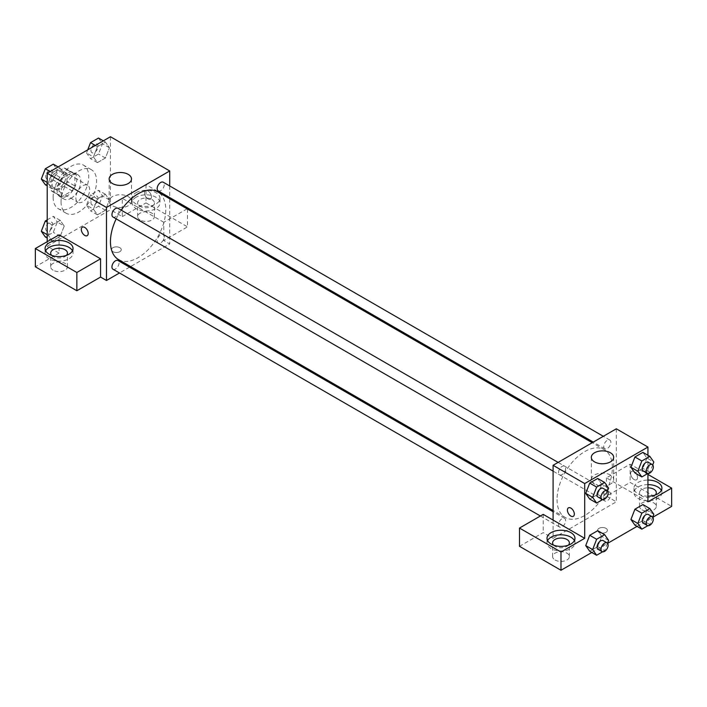 <?xml version="1.0" encoding="UTF-8"?>
<svg xmlns="http://www.w3.org/2000/svg" width="707" height="707" viewBox="0 0 707 707"><rect width="100%" height="100%" fill="white"/><g stroke="black" fill="none" stroke-linecap="round" stroke-linejoin="round"><path stroke-width="0.53" stroke-dasharray="3.54 2.65" d="M75.861 197.766A9.783 5.647 120 0 0 77.885 202.246A9.783 5.647 120 0 0 87.668 196.599A9.783 5.647 120 0 0 87.668 185.305A9.783 5.647 120 0 0 80.13 187.929A9.783 5.647 120 0 0 75.861 197.766M52.15 184.076A9.783 5.647 120 0 0 54.174 188.557A9.783 5.647 120 0 0 63.957 182.91A9.783 5.647 120 0 0 63.957 171.615A9.783 5.647 120 0 0 56.419 174.231A9.783 5.647 120 0 0 52.15 184.076M53.997 173.887L64.134 168.027A13.283 7.671 120 0 1 65.707 168.584A13.283 7.671 120 0 1 66.971 169.671L66.971 181.372A13.283 7.671 120 0 1 64.134 186.286L53.997 192.136A13.283 7.671 120 0 1 52.424 191.588A13.283 7.671 120 0 1 51.16 190.501L51.16 178.791A13.283 7.671 120 0 1 53.997 173.887L61.898 178.447L72.034 172.596L64.134 168.027M64.134 186.286L72.034 190.846L61.898 196.705L53.997 192.136M51.16 190.501L59.061 195.07L59.061 183.36L51.16 178.791M59.061 195.07A13.283 7.671 120 0 0 60.325 196.148A13.283 7.671 120 0 0 61.898 196.705M72.034 190.846A13.283 7.671 120 0 0 74.871 185.941L66.971 181.372M72.034 172.596A13.283 7.671 120 0 1 73.608 173.144A13.283 7.671 120 0 1 74.871 174.231L74.871 185.941M61.898 178.447A13.283 7.671 120 0 0 59.061 183.36M66.971 196.06A13.972 8.069 -60 0 1 59.98 196.749A13.972 8.069 -60 0 1 59.98 180.612A13.972 8.069 -60 0 1 73.952 172.552A13.972 8.069 -60 0 1 76.1 183.749A13.972 8.069 -60 0 1 66.971 196.06M70.921 198.34A13.972 8.069 120 0 0 80.05 186.029A13.972 8.069 120 0 0 77.903 174.832A13.972 8.069 120 0 0 67.138 178.571A13.972 8.069 120 0 0 61.041 192.64A13.972 8.069 120 0 0 63.93 199.029A13.972 8.069 120 0 0 70.921 198.34M74.871 174.231L66.971 169.671M53.131 197.2A25.152 14.52 120 0 0 58.345 208.715A25.152 14.52 120 0 0 83.497 194.195A25.152 14.52 120 0 0 83.497 165.146A25.152 14.52 120 0 0 64.116 171.889A25.152 14.52 120 0 0 53.131 197.2M61.041 201.76A25.152 14.52 120 0 0 66.246 213.275A25.152 14.52 120 0 0 91.397 198.755A25.152 14.52 120 0 0 91.397 169.715A25.152 14.52 120 0 0 72.017 176.45A25.152 14.52 120 0 0 61.041 201.76M110.442 136.734L110.442 209.749L47.21 246.257L47.21 241.697M64.204 226.037L60.21 236.332L52.221 240.946L48.235 235.263L52.221 224.967L60.21 220.354L64.204 226.037L60.21 236.332L52.221 240.946L48.235 235.263L52.221 224.967L60.21 220.354L64.204 226.037L57.285 222.042L53.29 232.338L45.31 236.951M93.448 209.157L97.433 198.861L105.423 194.257L109.417 199.94L105.423 210.226L97.433 214.84L93.448 209.157L97.433 198.861L105.423 194.257L109.417 199.94L105.423 210.226L97.433 214.84L93.448 209.157L86.528 205.163L90.523 194.876L98.503 190.263L102.497 195.945L98.503 206.232L90.523 210.845L86.528 205.163M93.448 156.954L97.433 146.658L105.423 142.045L109.417 147.728L105.423 158.023L97.433 162.628L93.448 156.954L97.433 146.658L105.423 142.045L109.417 147.728L105.423 158.023L97.433 162.628L93.448 156.954L86.528 152.959L87.739 149.84M48.235 183.051L52.221 172.764L60.21 168.151L64.204 173.834L60.21 184.12L52.221 188.734L48.235 183.051L52.221 172.764L60.21 168.151L64.204 173.834L60.21 184.12L52.221 188.734L47.21 182.459M147.984 190.925A4.887 2.828 -120 0 0 145.545 190.678A4.887 2.828 -120 0 0 145.545 196.325A4.887 2.828 -120 0 0 150.432 199.153A4.887 2.828 -120 0 0 151.183 195.238A4.887 2.828 -120 0 0 147.984 190.925A4.887 2.828 60 0 1 151.183 195.238A4.887 2.828 60 0 1 150.432 199.153A4.887 2.828 60 0 1 145.536 196.334A4.887 2.828 60 0 1 145.536 190.687A4.887 2.828 60 0 1 147.984 190.925M187.116 208.839L163.794 222.298L163.794 240.557L169.724 243.977L130.601 266.566M163.794 222.298L122.302 198.34L122.302 216.598L110.442 209.749M169.724 185.959L169.724 197.58M169.724 198.8L169.724 243.977M136.133 192.64A13.972 8.069 180 0 1 151.36 190.89A13.972 8.069 180 0 1 159.985 198.34A13.972 8.069 180 0 1 146.013 206.409A13.972 8.069 180 0 1 132.041 198.34A13.972 8.069 180 0 1 136.133 192.64M122.302 198.34L146.013 184.651L169.724 198.34M136.133 197.2A13.972 8.069 0 0 0 132.041 202.9A13.972 8.069 0 0 0 146.013 210.969A13.972 8.069 0 0 0 159.985 202.9A13.972 8.069 0 0 0 151.36 195.45A13.972 8.069 0 0 0 136.133 197.2M151.943 199.48A8.387 4.843 180 0 1 154.391 202.9A8.387 4.843 180 0 1 149.221 207.372A8.387 4.843 180 0 1 140.083 206.329A8.387 4.843 180 0 1 137.626 202.9A8.387 4.843 180 0 1 142.805 198.428A8.387 4.843 180 0 1 151.943 199.48M140.083 220.018A8.387 4.843 180 0 1 137.626 216.598A8.387 4.843 180 0 1 146.013 211.755A8.387 4.843 180 0 1 154.391 216.598A8.387 4.843 180 0 1 149.221 221.07A8.387 4.843 180 0 1 140.083 220.018M187.505 209.069L187.505 226.859L163.794 240.557M146.013 184.651L146.013 202.9L187.505 226.859M122.302 216.598L146.013 202.9M112.413 196.617A11.179 6.451 0 0 0 109.143 201.177A11.179 6.451 0 0 0 120.323 207.628A11.179 6.451 0 0 0 131.502 201.177A11.179 6.451 0 0 0 124.6 195.212A11.179 6.451 0 0 0 112.413 196.617M59.061 234.848L59.061 253.106L47.21 246.257M87.2 235.661L87.2 235.661A4.887 2.828 -120 0 0 87.2 230.014A4.887 2.828 -120 0 0 82.312 227.186L82.304 227.194M45.663 250.817A13.972 8.069 0 0 0 45.089 253.106A13.972 8.069 0 0 0 59.061 261.166A13.972 8.069 0 0 0 73.033 253.106A13.972 8.069 0 0 0 72.468 250.817M66.458 255.386A8.387 4.843 180 0 1 53.131 256.526A8.387 4.843 180 0 1 51.673 255.386M53.131 270.215A8.387 4.843 180 0 1 50.683 266.795A8.387 4.843 180 0 1 59.061 261.952A8.387 4.843 180 0 1 67.448 266.795A8.387 4.843 180 0 1 62.269 271.267A8.387 4.843 180 0 1 53.131 270.215M59.061 253.106L35.35 266.795M119.828 251.674A4.887 2.819 0 0 0 121.259 249.677A4.887 2.819 0 0 0 116.372 246.858A4.887 2.819 0 0 0 111.476 249.677A4.887 2.819 0 0 0 114.499 252.293A4.887 2.819 0 0 0 119.828 251.674A4.887 2.819 180 0 1 114.499 252.284A4.887 2.819 180 0 1 111.476 249.677A4.887 2.819 180 0 1 116.372 246.849A4.887 2.819 180 0 1 121.259 249.677A4.887 2.819 180 0 1 119.828 251.674M129.54 267.175L119.483 272.982M112.987 217.022A5.029 2.908 120 0 0 116.858 215.679A5.029 2.908 120 0 0 119.059 210.615A5.029 2.908 120 0 0 118.016 208.309M164.271 236.721A5.029 2.908 120 0 0 163.229 234.415A5.029 2.908 120 0 0 159.349 235.767A5.029 2.908 120 0 0 157.157 240.831A5.029 2.908 120 0 0 158.2 243.128A5.029 2.908 120 0 0 162.071 241.785A5.029 2.908 120 0 0 164.271 236.721M112.987 269.234A5.029 2.908 120 0 0 116.858 267.882A5.029 2.908 120 0 0 119.059 262.827A5.029 2.908 120 0 0 118.016 260.521M158.2 190.925A5.029 2.908 120 0 0 162.071 189.573A5.029 2.908 120 0 0 164.271 184.509A5.029 2.908 120 0 0 163.229 182.212M118.546 259.602A39.124 22.589 120 0 0 148.691 249.12A39.124 22.589 120 0 0 165.774 209.749A39.124 22.589 120 0 0 157.67 191.836M121.224 210.165A39.124 22.589 120 0 0 116.195 218.878M557.036 499.531A39.124 22.589 120 0 0 565.14 517.444A39.124 22.589 120 0 0 604.264 494.856A39.124 22.589 120 0 0 604.264 449.679A39.124 22.589 120 0 0 574.119 460.16A39.124 22.589 120 0 0 557.036 499.531M565.653 468.458A5.029 2.908 -60 0 1 563.461 473.513A5.029 2.908 -60 0 1 559.582 474.865A5.029 2.908 -60 0 1 559.582 469.059A5.029 2.908 -60 0 1 564.61 466.152A5.029 2.908 -60 0 1 565.653 468.458M603.751 498.665A5.029 2.908 120 0 0 604.794 500.971A5.029 2.908 120 0 0 609.823 498.064A5.029 2.908 120 0 0 609.823 492.258A5.029 2.908 120 0 0 605.943 493.601A5.029 2.908 120 0 0 603.751 498.665M558.539 524.771A5.029 2.908 120 0 0 559.582 527.068A5.029 2.908 120 0 0 564.61 524.17A5.029 2.908 120 0 0 564.61 518.364A5.029 2.908 120 0 0 560.731 519.707A5.029 2.908 120 0 0 558.539 524.771M603.751 446.462A5.029 2.908 120 0 0 604.794 448.759A5.029 2.908 120 0 0 609.823 445.861A5.029 2.908 120 0 0 609.823 440.046A5.029 2.908 120 0 0 605.943 441.398A5.029 2.908 120 0 0 603.751 446.462M553.086 520.069L553.086 538.327L616.318 501.82L606.438 496.111L630.149 482.421L671.65 506.38M616.318 428.796L616.318 501.82M599.032 532.336A4.887 2.819 0 0 0 604.361 532.945A4.887 2.819 0 0 0 607.375 530.338A4.887 2.819 0 0 0 602.488 527.51A4.887 2.819 0 0 0 597.601 530.338A4.887 2.819 0 0 0 599.032 532.336A4.887 2.819 180 0 1 597.601 530.33A4.887 2.819 180 0 1 602.488 527.51A4.887 2.819 180 0 1 607.375 530.33A4.887 2.819 180 0 1 604.361 532.945A4.887 2.819 180 0 1 599.032 532.327M642.009 509.8A8.387 4.843 0 0 0 651.147 510.852A8.387 4.843 0 0 0 656.317 506.38A8.387 4.843 0 0 0 647.939 501.537A8.387 4.843 0 0 0 639.552 506.38A8.387 4.843 0 0 0 642.009 509.8M555.057 559.997A8.387 4.843 0 0 0 564.195 561.049A8.387 4.843 0 0 0 569.374 556.577A8.387 4.843 0 0 0 560.987 551.734A8.387 4.843 0 0 0 552.609 556.577A8.387 4.843 0 0 0 555.057 559.997M591.812 552.467L607.613 543.347M637.025 526.37L652.826 517.25M519.495 546.308L543.206 532.618L553.086 538.327M655.327 494.971A8.387 4.843 180 0 1 642.009 496.111A8.387 4.843 180 0 1 639.552 492.691A8.387 4.843 180 0 1 647.939 487.848M647.939 484.622A13.972 8.069 0 0 0 638.059 486.982A13.972 8.069 0 0 0 633.967 492.691A13.972 8.069 0 0 0 647.939 500.759A13.972 8.069 0 0 0 661.911 492.691A13.972 8.069 0 0 0 661.337 490.411M647.939 496.19A13.972 8.069 180 0 1 633.967 488.122A13.972 8.069 180 0 1 638.059 482.421A13.972 8.069 180 0 1 647.939 480.053M568.384 545.168A8.387 4.843 180 0 1 555.057 546.308A8.387 4.843 180 0 1 553.599 545.168M547.589 540.608A13.972 8.069 0 0 0 547.015 542.888A13.972 8.069 0 0 0 560.987 550.956A13.972 8.069 0 0 0 574.959 542.888A13.972 8.069 0 0 0 574.393 540.608M543.206 514.369L543.206 532.618M647.939 501.811L606.438 477.852L630.149 464.163L647.939 474.432M630.149 464.163L630.149 482.421M606.438 477.852L606.438 496.111M630.936 519.477L634.939 509.19M653.825 514.245L646.914 510.26L642.919 504.577L646.923 510.242M646.914 510.26L642.91 520.546L634.93 525.16L642.919 520.546L646.914 510.26M646.914 458.048L642.91 468.343L634.93 472.948L642.919 468.343L646.914 458.048L642.919 452.365L646.914 458.048L653.825 462.042M630.936 467.274L634.939 456.978M608.612 488.148L601.701 484.154L597.707 478.471L601.71 484.145L597.698 494.44M607.507 491.012L604.626 498.435L597.707 494.44L589.718 499.054L597.707 494.44L601.701 484.154M585.723 493.371L589.726 483.084M585.723 545.583L589.726 535.287M608.612 540.351L601.701 536.357L597.707 530.683L601.71 536.348L597.698 546.652M607.507 543.215L604.626 550.647L597.707 546.652L589.718 551.266L597.707 546.652L601.701 536.357M647.939 455.264L647.939 473.513M610.388 474.989A11.179 6.451 0 0 0 598.21 473.593A11.179 6.451 0 0 0 591.308 479.558A11.179 6.451 0 0 0 602.488 486.009A11.179 6.451 0 0 0 613.667 479.558A11.179 6.451 0 0 0 610.388 474.989M573.315 516.322L573.315 516.313A4.887 2.828 -120 0 0 573.315 510.666A4.887 2.828 -120 0 0 568.428 507.847L568.428 507.847M634.108 471.578A4.887 2.828 -120 0 0 633.887 471.463A4.887 2.828 -120 0 0 631.66 471.339A4.887 2.828 -120 0 0 631.66 476.986A4.887 2.828 -120 0 0 636.547 479.806A4.887 2.828 -120 0 0 637.299 475.891A4.887 2.828 -120 0 0 634.108 471.578A4.887 2.828 60 0 1 637.299 475.891A4.887 2.828 60 0 1 636.547 479.814A4.887 2.828 60 0 1 631.651 476.986A4.887 2.828 60 0 1 631.66 471.339A4.887 2.828 60 0 1 633.887 471.463A4.887 2.828 60 0 1 634.099 471.587M604.626 498.435L602.611 499.593M598.113 497.109A5.029 2.908 120 0 0 603.142 494.211A5.029 2.908 120 0 0 603.142 488.396M652.72 464.906L649.839 472.329L647.824 473.496M643.326 471.012A5.029 2.908 120 0 0 648.354 468.105A5.029 2.908 120 0 0 648.354 462.298M649.839 472.329L642.919 468.343M604.626 550.647L602.611 551.805M598.113 549.321A5.029 2.908 120 0 0 603.142 546.414A5.029 2.908 120 0 0 603.142 540.608M652.72 517.117L649.839 524.541L647.824 525.699M643.326 523.215A5.029 2.908 120 0 0 648.354 520.308A5.029 2.908 120 0 0 648.354 514.502M649.839 524.541L642.919 520.546M53.29 164.157L57.285 169.839L53.29 180.126L45.31 184.739M45.743 176.503A5.029 2.908 120 0 0 46.786 178.809A5.029 2.908 120 0 0 51.814 175.902A5.029 2.908 120 0 0 51.814 170.095A5.029 2.908 120 0 0 47.943 171.439A5.029 2.908 120 0 0 45.743 176.503A5.029 2.908 120 0 0 46.75 178.791A5.029 2.908 120 0 0 51.788 175.884A5.029 2.908 120 0 0 51.788 170.078A5.029 2.908 120 0 0 47.908 171.421A5.029 2.908 120 0 0 45.716 176.485M64.204 173.834L57.285 169.839M60.21 184.12L53.29 180.126M52.221 188.734L47.21 185.835M52.221 172.764L50.126 171.554M60.21 168.151L58.115 166.94M98.503 138.051L102.497 143.733L98.503 154.029L90.523 158.642L86.528 152.959M90.956 150.397A5.029 2.908 120 0 0 91.998 152.703A5.029 2.908 120 0 0 97.027 149.796A5.029 2.908 120 0 0 97.027 143.989A5.029 2.908 120 0 0 93.156 145.342A5.029 2.908 120 0 0 90.956 150.397M109.417 147.728L102.497 143.733M105.423 158.023L98.503 154.029M97.433 162.628L90.523 158.642M97.433 146.658L95.339 145.448M105.423 142.045L103.328 140.834M90.929 150.379A5.029 2.908 120 0 0 91.963 152.685A5.029 2.908 120 0 0 97 149.778A5.029 2.908 120 0 0 97 143.972A5.029 2.908 120 0 0 93.121 145.315A5.029 2.908 120 0 0 90.929 150.379M47.21 219.877L53.29 216.369L57.285 222.042M45.743 228.715A5.029 2.908 120 0 0 46.786 231.012A5.029 2.908 120 0 0 51.814 228.105A5.029 2.908 120 0 0 51.814 222.298A5.029 2.908 120 0 0 47.943 223.651A5.029 2.908 120 0 0 45.743 228.715M60.21 236.332L53.29 232.338M52.221 240.946L47.21 238.047M48.235 235.263L47.21 234.671M52.221 224.967L47.21 222.069M60.21 220.354L53.29 216.369M45.716 228.688A5.029 2.908 120 0 0 46.75 230.995A5.029 2.908 120 0 0 51.788 228.087A5.029 2.908 120 0 0 51.788 222.281A5.029 2.908 120 0 0 47.908 223.633A5.029 2.908 120 0 0 45.716 228.688M90.956 202.609A5.029 2.908 120 0 0 91.998 204.906A5.029 2.908 120 0 0 97.027 202.008A5.029 2.908 120 0 0 97.027 196.201A5.029 2.908 120 0 0 93.156 197.545A5.029 2.908 120 0 0 90.956 202.609A5.029 2.908 120 0 0 91.963 204.889A5.029 2.908 120 0 0 97 201.99A5.029 2.908 120 0 0 97 196.175A5.029 2.908 120 0 0 93.121 197.527A5.029 2.908 120 0 0 90.929 202.591M109.417 199.94L102.497 195.945M105.423 210.226L98.503 206.232M97.433 214.84L90.523 210.845M97.433 198.861L90.523 194.876M105.423 194.257L98.503 190.263M54.174 188.557L77.885 202.246M63.957 171.615L87.668 185.305M77.903 174.832L73.952 172.552M63.93 199.029L59.98 196.749M73.608 173.144L65.707 168.584M60.325 196.148L52.424 191.588M91.397 169.715L83.497 165.146M66.246 213.275L58.345 208.715M132.041 198.34L132.041 202.9M159.985 198.34L159.985 202.9M154.391 216.598L154.391 202.9M137.626 216.598L137.626 202.9M109.143 178.942L109.143 201.177M131.502 178.942L131.502 201.177M45.089 248.537L45.089 253.106M73.033 248.537L73.033 253.106M67.448 266.795L67.448 253.106M50.683 266.795L50.683 253.106M604.264 449.679L592.21 442.715M565.14 517.444L553.086 510.481M553.086 471.118L559.582 474.865M558.115 462.405L564.61 466.152M609.823 492.258L163.229 234.415M604.794 500.971L158.2 243.128M564.61 518.364L553.086 511.709M559.582 527.068L540.387 515.995M609.823 440.046L603.327 436.299M604.794 448.759L593.27 442.105M656.317 506.38L656.317 492.691M639.552 506.38L639.552 492.691M633.967 488.122L633.967 492.691M661.911 488.122L661.911 492.691M569.374 556.577L569.374 542.888M552.609 556.577L552.609 542.888M547.015 538.327L547.015 542.888M574.959 538.327L574.959 542.888M591.308 457.323L591.308 479.558M613.667 457.323L613.667 479.558"/><path stroke-width="1.06" d="M47.21 241.697L47.21 173.242L110.442 136.734L169.724 170.961L169.724 185.959M169.724 197.58L169.724 198.8M169.724 198.34L187.116 208.839M187.505 208.609L187.505 209.069M112.413 174.382A11.179 6.451 180 0 1 124.6 172.985A11.179 6.451 180 0 1 131.502 178.942A11.179 6.451 180 0 1 120.323 185.402A11.179 6.451 180 0 1 109.143 178.942A11.179 6.451 180 0 1 112.413 174.382M119.483 272.982L106.492 280.485L106.492 207.469L47.21 173.242M106.492 207.469L169.724 170.961M82.312 227.186A4.887 2.828 -120 0 0 81.561 231.109A4.887 2.828 -120 0 0 84.752 235.413A4.887 2.828 60 0 1 81.561 231.109A4.887 2.828 60 0 1 82.304 227.194A4.887 2.828 60 0 1 87.2 230.014A4.887 2.828 60 0 1 87.2 235.661A4.887 2.828 60 0 1 84.752 235.422A4.887 2.828 -120 0 0 87.2 235.661M100.562 258.806L59.061 234.848L35.35 248.537L76.851 272.495L100.562 258.806L100.562 277.064L106.492 280.485M49.181 242.837A13.972 8.069 180 0 1 64.408 241.087A13.972 8.069 180 0 1 73.033 248.537A13.972 8.069 180 0 1 59.061 256.606A13.972 8.069 180 0 1 45.089 248.537A13.972 8.069 180 0 1 49.181 242.837M72.468 250.817A13.972 8.069 0 0 0 49.181 247.397A13.972 8.069 0 0 0 45.663 250.817M51.673 255.386A8.387 4.843 180 0 1 50.683 253.106A8.387 4.843 180 0 1 55.853 248.634A8.387 4.843 180 0 1 64.991 249.677A8.387 4.843 180 0 1 67.448 253.106A8.387 4.843 180 0 1 66.458 255.386M76.851 272.495L76.851 290.754L100.562 277.064M35.35 248.537L35.35 266.795L76.851 290.754M130.601 266.566L129.54 267.175M558.115 462.405L118.016 208.309A5.029 2.908 120 0 0 112.987 211.216A5.029 2.908 120 0 0 112.987 217.022L553.086 471.118M553.086 511.709L118.016 260.521A5.029 2.908 120 0 0 114.136 261.864A5.029 2.908 120 0 0 111.945 266.928A5.029 2.908 120 0 0 112.987 269.234L540.387 515.995M603.327 436.299L163.229 182.212A5.029 2.908 120 0 0 159.349 183.555A5.029 2.908 120 0 0 157.157 188.619A5.029 2.908 120 0 0 158.2 190.925L593.27 442.105M592.21 442.715L157.67 191.836A39.124 22.589 120 0 0 121.224 210.165M116.195 218.878A39.124 22.589 120 0 0 110.442 241.697A39.124 22.589 120 0 0 118.546 259.602L553.086 510.481M553.086 520.069L543.206 514.369L519.495 528.058L560.987 552.017L584.698 538.327L553.086 520.069L553.086 465.303L616.318 428.796L647.939 447.054L647.939 455.264M519.495 528.058L519.495 546.308L560.987 570.266L591.812 552.467M607.613 543.347L637.025 526.37M652.826 517.25L671.65 506.38L671.65 488.122L647.939 501.811L647.939 473.513M647.939 487.848A8.387 4.843 180 0 1 653.869 489.262A8.387 4.843 180 0 1 656.317 492.691A8.387 4.843 180 0 1 655.327 494.971M661.337 490.411A13.972 8.069 0 0 0 647.939 484.622M647.939 480.053A13.972 8.069 180 0 1 661.911 488.122A13.972 8.069 180 0 1 647.939 496.19M553.599 545.168A8.387 4.843 180 0 1 552.609 542.888A8.387 4.843 180 0 1 560.987 538.045A8.387 4.843 180 0 1 569.374 542.888A8.387 4.843 180 0 1 568.384 545.168M574.393 540.608A13.972 8.069 0 0 0 551.107 537.179A13.972 8.069 0 0 0 547.589 540.608M551.107 532.618A13.972 8.069 180 0 1 566.334 530.869A13.972 8.069 180 0 1 574.959 538.327A13.972 8.069 180 0 1 560.987 546.387A13.972 8.069 180 0 1 547.015 538.327A13.972 8.069 180 0 1 551.107 532.618M560.987 552.017L560.987 570.266M647.939 474.432L671.65 488.122M647.824 525.699L641.85 529.154L637.855 523.472L641.85 513.176L634.93 509.19L642.919 504.577L634.93 509.19L630.936 519.477L634.93 525.16L630.927 519.486M647.824 473.496L641.85 476.942L634.93 472.948L630.927 467.283M641.85 476.942L637.855 471.26L641.85 460.973L634.93 456.978L642.919 452.365L634.93 456.978L630.936 467.274L634.93 472.948M602.611 499.593L596.637 503.048L589.718 499.054L585.714 493.389M596.637 503.048L592.643 497.366L596.637 487.079L589.718 483.084L597.707 478.471L589.718 483.084L585.723 493.371L589.718 499.054M596.637 539.282L589.718 535.287L597.707 530.683L589.718 535.287L585.723 545.583L589.718 551.266L585.723 545.583L592.643 549.578L596.637 539.282L604.626 534.669L608.612 540.351L607.507 543.215M584.698 538.327L584.698 483.561L647.939 447.054M610.388 452.754A11.179 6.451 180 0 1 613.667 457.323A11.179 6.451 180 0 1 602.488 463.774A11.179 6.451 180 0 1 591.308 457.323A11.179 6.451 180 0 1 598.21 451.358A11.179 6.451 180 0 1 610.388 452.754M584.698 483.561L553.086 465.303M568.428 507.847A4.887 2.828 -120 0 0 567.677 511.762A4.887 2.828 -120 0 0 570.876 516.075A4.887 2.828 60 0 1 567.677 511.762A4.887 2.828 60 0 1 568.428 507.847A4.887 2.828 60 0 1 573.315 510.675A4.887 2.828 60 0 1 573.315 516.322A4.887 2.828 60 0 1 570.867 516.075A4.887 2.828 -120 0 0 573.315 516.313M596.637 487.079L604.626 482.466L608.612 488.148L607.507 491.012M607.101 490.685L603.142 488.396A5.029 2.908 120 0 0 599.271 489.748A5.029 2.908 120 0 0 597.07 494.812A5.029 2.908 120 0 0 598.113 497.109L602.064 499.398A5.029 2.908 120 0 0 607.101 496.491A5.029 2.908 120 0 0 607.101 490.685A5.029 2.908 120 0 0 603.221 492.028A5.029 2.908 120 0 0 601.021 497.092A5.029 2.908 120 0 0 602.064 499.398M592.643 497.366L585.723 493.371M604.626 482.466L597.707 478.471M641.85 460.973L649.839 456.36L653.825 462.042L652.72 464.906M652.314 464.579L648.354 462.298A5.029 2.908 120 0 0 644.484 463.642A5.029 2.908 120 0 0 642.283 468.706A5.029 2.908 120 0 0 643.326 471.012L647.276 473.292A5.029 2.908 120 0 0 652.314 470.385A5.029 2.908 120 0 0 652.314 464.579A5.029 2.908 120 0 0 648.434 465.922A5.029 2.908 120 0 0 646.233 470.986A5.029 2.908 120 0 0 647.276 473.292M637.855 471.26L630.936 467.274M649.839 456.36L642.919 452.365M602.611 551.805L596.637 555.251L592.643 549.578M607.101 542.888L603.142 540.608A5.029 2.908 120 0 0 599.271 541.951A5.029 2.908 120 0 0 597.07 547.015A5.029 2.908 120 0 0 598.113 549.321L602.064 551.601A5.029 2.908 120 0 0 607.101 548.694A5.029 2.908 120 0 0 607.101 542.888A5.029 2.908 120 0 0 603.221 544.24A5.029 2.908 120 0 0 601.021 549.295A5.029 2.908 120 0 0 602.064 551.601M596.637 555.251L589.718 551.266M604.626 534.669L597.707 530.683M641.85 513.176L649.839 508.572L653.825 514.245L652.72 517.117M652.314 516.782L648.354 514.502A5.029 2.908 120 0 0 644.484 515.854A5.029 2.908 120 0 0 642.283 520.918A5.029 2.908 120 0 0 643.326 523.215L647.276 525.495A5.029 2.908 120 0 0 652.314 522.597A5.029 2.908 120 0 0 652.314 516.782A5.029 2.908 120 0 0 648.434 518.134A5.029 2.908 120 0 0 646.233 523.198A5.029 2.908 120 0 0 647.276 525.495M641.85 529.154L634.93 525.16M637.855 523.472L630.936 519.477M649.839 508.572L642.919 504.577M47.21 185.835L45.31 184.739L41.315 179.057L45.31 168.77L53.29 164.157L58.115 166.94M47.21 182.459L41.315 179.057M50.126 171.554L45.31 168.77M87.739 149.84L90.523 142.664L98.503 138.051L103.328 140.834M95.339 145.448L90.523 142.664M47.21 238.047L45.31 236.951L41.315 231.269L45.31 220.973L47.21 219.877M47.21 234.671L41.315 231.269M47.21 222.069L45.31 220.973"/></g></svg>
